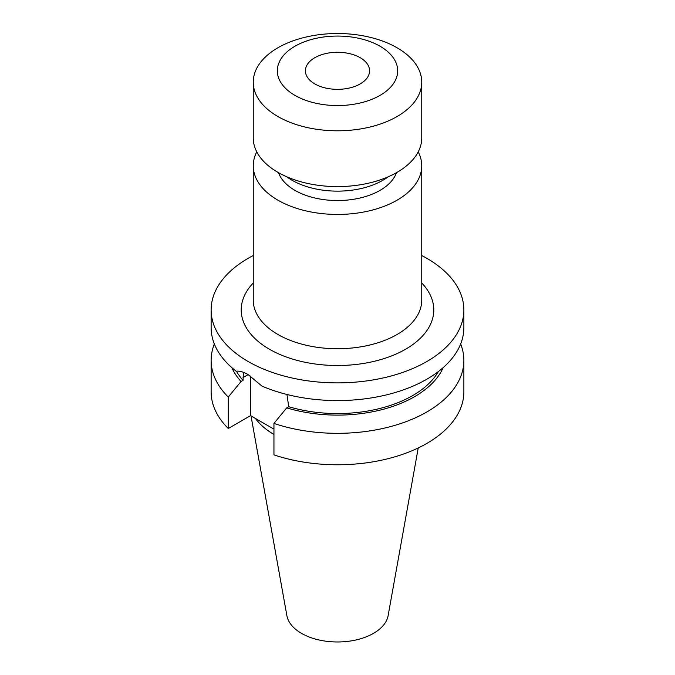 <?xml version="1.0" encoding="UTF-8"?>
<svg xmlns="http://www.w3.org/2000/svg" width="675" height="675" viewBox="0 0 675 675"><rect width="100%" height="100%" fill="white"/><g stroke="black" fill="none" stroke-linecap="round" stroke-linejoin="round"><path stroke-width="1.01" d="M314.803 83.911A32.096 18.529 180 0 1 305.404 70.808A32.096 18.529 180 0 1 325.215 53.688A32.096 18.529 180 0 1 360.197 57.704A32.096 18.529 180 0 1 369.596 70.808A32.096 18.529 180 0 1 349.785 87.927A32.096 18.529 180 0 1 314.803 83.911M380.05 46.237A60.176 34.746 180 0 1 380.05 95.378A60.176 34.746 180 0 1 294.95 95.378A60.176 34.746 180 0 1 294.95 46.237A60.176 34.746 180 0 1 380.05 46.237M397.069 47.765A84.248 48.642 180 0 1 421.748 82.156A84.248 48.642 180 0 1 369.74 127.094A84.248 48.642 180 0 1 277.931 116.547A84.248 48.642 180 0 1 253.252 82.156A84.248 48.642 180 0 1 305.26 37.218A84.248 48.642 180 0 1 397.069 47.765M421.748 82.156L421.748 137.953A84.248 48.642 180 0 1 369.74 182.891A84.248 48.642 180 0 1 277.931 172.353A84.248 48.642 180 0 1 253.252 137.953L253.252 82.156M388.218 176.791A64.184 37.058 180 0 1 292.115 180.284A64.184 37.058 180 0 1 286.782 176.791M396.478 172.69A60.176 34.746 180 0 1 354.873 199.057A60.176 34.746 180 0 1 294.95 190.367A60.176 34.746 180 0 1 278.522 172.69M418.222 151.875A84.248 48.642 180 0 1 421.748 165.797A84.248 48.642 180 0 1 369.74 210.735A84.248 48.642 180 0 1 277.931 200.188A84.248 48.642 180 0 1 253.252 165.797A84.248 48.642 180 0 1 256.778 151.875M438.37 371.562A106.312 61.374 180 0 1 288.714 406.713L286.959 394.478M421.748 255.547A126.368 72.959 180 0 1 426.853 258.331A126.368 72.959 180 0 1 463.868 309.926L463.868 327.611A126.368 72.959 180 0 1 394.166 392.825A126.368 72.959 180 0 1 261.942 386.092L248.147 374.617C243.481 371.925 239.498 370.803 236.208 371.233A126.368 72.959 180 0 1 211.132 327.611L211.132 309.926A126.368 72.959 180 0 1 253.252 255.547M418.238 447.938L388.125 615.617A50.895 29.388 180 0 1 354.527 640.28A50.895 29.388 180 0 1 301.506 633.369A50.895 29.388 180 0 1 286.875 615.617L251.016 415.91M463.868 309.926A126.368 72.959 180 0 1 385.855 377.325A126.368 72.959 180 0 1 248.147 361.513A126.368 72.959 180 0 1 211.132 309.926M243.405 372.33L243.042 380.346A106.312 61.374 180 0 1 236.427 371.208M443.163 367.63A108.996 62.927 180 0 1 286.723 407.86L288.714 406.713M243.042 380.346L241.051 381.493A108.996 62.927 180 0 1 231.837 367.63M460.645 343.988A126.368 72.959 180 0 1 463.868 360.366A126.368 72.959 180 0 1 400.503 423.613A126.368 72.959 180 0 1 273.949 423.427L286.723 407.86M241.051 381.493L228.277 397.06A126.368 72.959 180 0 1 211.132 360.366A126.368 72.959 180 0 1 214.355 343.988M463.868 360.366L463.868 391.812A126.368 72.959 180 0 1 400.503 455.06A126.368 72.959 180 0 1 273.949 454.874L273.949 423.427M228.277 397.06L228.277 428.507A126.368 72.959 180 0 1 211.132 391.812L211.132 360.366M273.949 429.148L250.552 415.64L228.277 428.507M273.949 434.472A89.159 51.477 180 0 1 255.403 418.441M250.552 376.118L250.552 415.64M253.252 165.797L253.252 300.097A84.248 48.642 0 0 0 277.931 334.488A84.248 48.642 0 0 0 369.74 345.035A84.248 48.642 0 0 0 421.748 300.097L421.748 165.797M421.748 283.011A96.28 55.586 180 0 1 395.415 354.333A96.28 55.586 180 0 1 269.418 349.228A96.28 55.586 180 0 1 253.252 283.011M243.042 377.561L248.147 374.617"/></g></svg>
